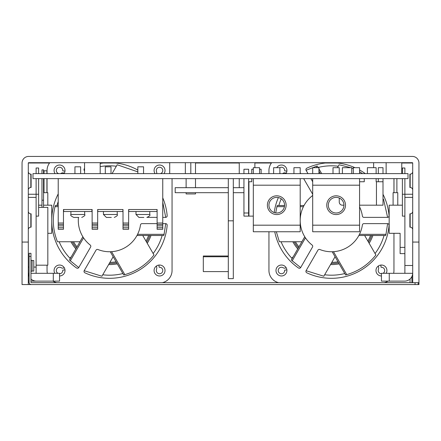 <?xml version="1.0" encoding="UTF-8"?>
<svg xmlns="http://www.w3.org/2000/svg" width="441" height="441" viewBox="0 0 441 441"><rect width="100%" height="100%" fill="white"/><g stroke="black" fill="none" stroke-linecap="round" stroke-linejoin="round"><path stroke-width="0.66" d="M369.161 243.316A44.072 44.072 0 0 0 372.899 235.488A44.072 44.072 0 0 1 369.161 243.316M331.45 264.572A44.072 44.072 0 0 1 330.546 264.567A44.072 44.072 0 0 0 339.195 263.889M295.387 241.751A41.856 41.856 0 0 0 298.932 246.855A41.856 41.856 0 0 1 295.387 241.751M331.185 263.453A42.959 42.959 0 0 0 338.6 262.858A42.959 42.959 0 0 1 331.185 263.453M331.819 262.356A41.856 41.856 0 0 0 338.015 261.838A41.856 41.856 0 0 1 331.819 262.356M368.522 242.208A42.959 42.959 0 0 0 371.708 235.488M367.882 241.106A41.856 41.856 0 0 0 370.534 235.488A41.856 41.856 0 0 1 367.882 241.106M286.876 269.864L284.666 270.124A3.241 3.241 0 0 1 281.104 273.723A3.241 3.241 0 0 1 278.381 269.462A3.241 3.241 0 0 1 283.144 267.742A2.817 2.817 0 0 0 286.148 267.709M380.815 265.074L381.074 267.285A3.241 3.241 0 0 1 383.058 273.315M378.328 266.017A5.071 5.071 0 0 1 378.389 269.457A3.241 3.241 0 0 0 381.448 273.74M293.226 256.728L291.793 258.161M294.119 241.751A42.959 42.959 0 0 0 298.342 247.87M292.835 241.751A44.072 44.072 0 0 0 297.747 248.9A44.072 44.072 0 0 1 292.835 241.751M279.842 167.685A3.241 3.241 0 0 1 284.666 170.876L286.876 171.136M279.881 173.33A3.241 3.241 0 0 0 280.597 173.622M282.301 173.622A3.241 3.241 0 0 0 283.144 173.258A2.817 2.817 0 0 1 286.148 173.291M228.311 192.684L175.187 192.684L175.187 187.684L228.311 187.684M233.311 192.684L243.939 192.684M233.311 187.684L243.939 187.684M147.261 243.316A44.072 44.072 0 0 0 150.998 235.488M108.646 264.567A44.072 44.072 0 0 0 117.295 263.889M73.487 241.751A41.856 41.856 0 0 0 77.032 246.855M109.285 263.453A42.959 42.959 0 0 0 116.7 262.858M109.919 262.356A41.856 41.856 0 0 0 116.115 261.838M146.616 242.208A42.959 42.959 0 0 0 149.808 235.488M145.982 241.106A41.856 41.856 0 0 0 148.634 235.488M64.976 269.864L62.765 270.124A3.241 3.241 0 0 1 59.552 273.74M64.248 267.709A2.817 2.817 0 0 1 61.244 267.742A3.241 3.241 0 0 0 56.762 268.85A3.241 3.241 0 0 0 57.942 273.315M158.914 265.074L159.173 267.285A3.241 3.241 0 0 1 162.79 270.603A3.241 3.241 0 0 1 158.969 273.69A3.241 3.241 0 0 1 156.489 269.457A5.071 5.071 0 0 0 156.428 266.017M71.326 256.728L69.893 258.161M72.219 241.751A42.959 42.959 0 0 0 76.442 247.87M70.935 241.751A44.072 44.072 0 0 0 75.846 248.9M58.697 173.622A3.241 3.241 0 0 1 56.382 169.802A3.241 3.241 0 0 1 60.086 167.304A3.241 3.241 0 0 1 62.765 170.876L64.976 171.136M60.4 173.622A3.241 3.241 0 0 0 61.244 173.258A2.817 2.817 0 0 1 64.248 173.291M156.742 173.622A5.071 5.071 0 0 0 156.489 171.543A3.241 3.241 0 0 1 158.573 167.409A3.241 3.241 0 0 1 162.657 169.581A3.241 3.241 0 0 1 160.403 173.622M73.978 217.435L78.779 217.435M111.319 217.435L106.524 217.435M143.865 217.435L139.069 217.435M393.096 205.186L393.096 192.684L397.782 192.684L397.782 205.186M268.938 205.186A7.811 7.811 0 0 1 276.755 197.375A7.811 7.811 0 0 1 284.566 205.186A7.811 7.811 0 0 1 276.755 212.997A7.811 7.811 0 0 1 268.938 205.186M267.378 205.186A9.377 9.377 0 0 1 276.755 195.81A9.377 9.377 0 0 1 286.132 205.186A9.377 9.377 0 0 1 276.755 214.563A9.377 9.377 0 0 1 267.378 205.186M326.759 205.186A9.377 9.377 0 0 1 336.13 195.81A9.377 9.377 0 0 1 345.507 205.186A9.377 9.377 0 0 1 336.13 214.563A9.377 9.377 0 0 1 326.759 205.186M328.319 205.186A7.811 7.811 0 0 1 336.13 197.375A7.811 7.811 0 0 1 343.947 205.186A7.811 7.811 0 0 1 336.13 212.997A7.811 7.811 0 0 1 328.319 205.186M44.017 173.622L44.017 170.81L46.917 170.81L46.917 173.622M43.538 192.684L47.81 192.684L47.81 205.186M233.311 220.814L228.311 220.814L228.311 278.629L233.311 278.629L233.311 178.622M404.888 197.375L404.888 194.249L412.699 194.249L412.699 211.3A2.53 2.53 0 0 1 410.169 213.83L409.887 213.83L409.887 227.17L410.169 227.17A2.53 2.53 0 0 1 412.699 229.706L412.699 273.315L404.888 273.315L404.888 197.375L412.699 197.375M404.573 273.315L404.888 273.001A0.314 0.314 0 0 1 404.573 273.315L404.888 273.001A0.314 0.314 0 0 1 404.573 273.315L381.448 273.315L381.448 281.126L404.573 281.126A8.125 8.125 0 0 0 412.693 273.315M248.625 181.747L251.75 181.747L251.75 178.622M404.888 253.625L400.125 253.625L400.125 233.311L389.171 233.311L389.171 205.186L402.385 205.186M404.888 247.379L400.125 247.379M228.311 271.595L203.312 271.595L203.312 256L228.311 256M203.312 256.75L228.311 256.75M228.311 220.814L228.311 178.622M404.888 216.123L402.385 216.123L402.385 178.622M402.385 194.249L404.888 194.249L404.888 195.81M412.699 194.249L404.888 194.249L404.888 178.622M253.316 216.123L243.939 216.123L243.939 178.622M253.316 178.622L253.316 231.751L300.194 231.751L300.194 225.186L253.316 225.186M300.194 178.622L300.194 225.186M359.569 178.622L359.569 231.751L312.691 231.751L312.691 178.622M47.832 233.311L51.74 233.311L51.74 205.186L43.538 205.186M38.615 205.186L41.972 205.186M42.364 281.126L36.427 281.126A8.125 8.125 0 0 1 30.958 279.015M43.538 178.622L43.538 200.186L41.972 200.186L41.972 178.622M41.972 200.186L41.972 207.375M43.538 200.186L43.538 207.375M38.615 207.375L47.832 207.375L47.832 265.19L36.112 265.19M398.636 281.126L404.573 281.126M28.301 273.001L28.307 273.315A8.125 8.125 0 0 0 29.084 276.479M53.3 273.315L53.3 281.126L59.552 281.126L59.552 273.315L36.427 273.315A0.314 0.314 0 0 1 36.212 273.233M53.3 281.126L36.427 281.126M28.301 273.315L29.084 273.315M30.958 273.315L36.427 273.315L36.112 273.001L36.112 197.375L28.301 197.375M36.112 197.375L36.112 194.249L28.301 194.249M36.112 216.123L38.615 216.123L38.615 178.622M36.112 178.622L36.112 194.249L38.615 194.249M36.112 281.121L30.958 281.126M29.084 256.442L30.958 256.442L30.958 253.316L29.084 253.316L29.084 282.378L29.084 281.126L28.301 281.126M376.134 178.622L376.134 181.747L383.008 181.747L383.008 205.186L359.569 205.186M383.008 181.747L383.008 178.622M378.323 181.747L378.323 178.622M364.26 178.622L364.26 181.747L359.569 181.747M339.256 198.026L339.256 202.061A3.126 3.126 0 0 0 342.381 205.186L343.947 205.186M157.117 225.891L162.751 225.891L162.751 229.287L157.117 229.287L157.117 209.514L128.645 209.514L128.645 223.014L123.011 223.014L123.011 209.514L97.665 209.514L97.665 223.014L92.13 223.014L92.13 209.514L63.46 209.514L63.46 225.891L58.218 225.891L58.218 178.622M162.751 178.622L162.751 225.891M162.751 224.452L157.117 224.452M162.751 223.014L157.117 223.014M128.744 209.514L128.744 211.531L157.018 211.531L157.018 209.514M97.759 209.514L97.759 211.531L122.912 211.531L122.912 209.514M92.13 229.287L97.665 229.287L97.665 225.891L92.13 225.891L92.13 229.287M92.13 225.891L92.13 224.452L97.665 224.452L97.665 225.891M92.13 224.452L92.13 223.014M97.665 223.014L97.665 224.452M63.653 209.514L63.653 211.531L91.932 211.531L91.932 209.514M63.46 223.014L58.218 223.014M58.218 224.452L63.46 224.452M58.218 225.891L58.218 229.287L63.46 229.287L63.46 225.891M123.011 229.287L128.645 229.287L128.645 225.891L123.011 225.891L123.011 229.287M123.011 225.891L123.011 223.014M123.011 224.452L128.645 224.452L128.645 225.891M128.645 223.014L128.645 224.452M259.567 169.245L261.127 169.245L261.127 173.622M251.75 173.622L251.75 169.245L253.316 169.245M243.939 173.622L243.939 169.245L248.625 169.245L248.625 173.622M36.112 173.622L36.112 167.999L38.615 167.999L38.615 173.622M248.625 178.622L248.625 216.123M404.888 173.622L404.888 167.999L402.385 167.999L402.385 173.622M293.943 173.622L293.943 167.685L300.194 167.685L300.194 173.622M253.316 173.622L253.316 167.685L259.567 167.685L259.567 173.622M273.629 173.622L273.629 167.685L279.881 167.685L279.881 173.622M353.318 173.622L353.318 167.685L359.569 167.685L359.569 173.622M312.691 173.622L312.691 167.685L318.942 167.685L318.942 173.622M333.005 173.622L333.005 167.685L339.256 167.685L339.256 173.622M43.538 173.622L43.538 169.873L41.972 169.873L41.972 173.622M383.008 173.622L383.008 167.685L378.323 167.685L378.323 173.622M367.386 173.622L367.386 167.685L376.134 167.685L376.134 173.622M342.381 173.622L342.381 167.685L351.758 167.685L351.758 173.622M80.648 173.622L80.648 166.808L74.937 166.808L74.937 173.622M143.551 173.622L143.551 166.808L137.84 166.808L137.84 173.622M111.005 173.622L111.005 166.808L105.294 166.808L105.294 173.622M408.013 173.622L32.987 173.622L32.987 178.622L408.013 178.622L408.013 173.622M167.371 156.434L200.969 156.434M82.208 156.434L102.521 156.434M371.289 156.434L404.105 156.434M28.301 229.706A2.53 2.53 0 0 1 30.831 227.17L30.831 213.83A2.53 2.53 0 0 1 28.301 211.294M30.958 272.207A1.125 1.125 0 0 1 32.083 271.083L32.083 260.548A1.125 1.125 0 0 1 30.958 259.424M28.301 190.016A2.53 2.53 0 0 1 30.831 187.48L30.831 174.14A2.53 2.53 0 0 1 28.301 171.604M412.699 171.604A2.53 2.53 0 0 1 410.169 174.14L410.169 187.48A2.53 2.53 0 0 1 412.699 190.016M30.831 174.14L31.113 174.14L31.113 187.48L30.831 187.48M32.083 271.083L33.77 271.083L33.77 260.548L32.083 260.548M278.855 205.512A54.69 54.69 0 0 1 281.248 198.797M318.132 167.459A54.69 54.69 0 0 1 338.247 166.235M56.95 205.512A54.69 54.69 0 0 1 58.218 201.631M100.179 166.615A54.69 54.69 0 0 1 116.341 166.235M30.831 213.83L31.113 213.83L31.113 227.17L30.831 227.17M410.169 174.14L409.887 174.14L409.887 187.48L410.169 187.48M22.05 242.065L28.301 242.065L28.301 284.566L22.05 284.566L22.05 162.999A6.565 6.565 0 0 1 28.615 156.434L412.385 156.434A6.565 6.565 0 0 1 418.95 162.999L418.95 284.566L418.167 284.566L418.167 282.692M28.301 242.065L28.301 162.999A0.314 0.314 0 0 1 28.615 162.685L412.385 162.685L412.699 162.999L412.699 242.065L418.95 242.065M162.145 235.488A54.69 54.69 0 0 1 153.148 253.52M122.868 273.547A54.69 54.69 0 0 1 102.753 274.765M70.273 258.558A54.69 54.69 0 0 1 59.155 241.751M412.699 284.566L409.105 284.566M406.608 284.566L402.385 284.566M383.637 284.566L57.363 284.566M38.615 284.566L34.392 284.566M31.267 282.692A0.314 0.314 0 0 1 30.958 282.378A0.314 0.314 0 0 0 31.267 282.692L418.95 282.692M384.05 235.488A54.69 54.69 0 0 1 375.048 253.52M344.768 273.547A54.69 54.69 0 0 1 324.653 274.765M292.174 258.558A54.69 54.69 0 0 1 281.055 241.751M30.958 256.442L30.958 282.378M29.084 282.378A2.188 2.188 0 0 0 31.267 284.566L418.167 284.566M409.733 282.692A0.314 0.314 0 0 0 410.042 282.378L410.042 279.015M411.894 282.692A2.188 2.188 0 0 0 411.916 282.378L411.916 276.479M28.301 282.692L29.106 282.692M28.301 284.566L31.895 284.566M412.699 282.692L412.699 242.065M412.385 162.685A0.314 0.314 0 0 1 412.699 162.999M28.301 162.999L28.615 162.685M236.905 156.434L257.219 156.434M195.501 192.684L195.501 193.935L186.124 193.935L186.124 192.684M386.145 273.315A5.468 5.468 0 0 0 381.454 265.035A5.468 5.468 0 0 0 375.986 270.498A5.468 5.468 0 0 0 381.448 275.972M281.446 275.972A5.468 5.468 0 0 0 286.915 270.504A5.468 5.468 0 0 0 281.446 265.035A5.468 5.468 0 0 0 275.978 270.504A5.468 5.468 0 0 0 281.446 275.972M333.479 251.684L346.731 274.638A56.255 56.255 0 0 1 345.584 274.947L332.183 251.745L331.45 251.75A31.25 31.25 0 0 1 319.852 249.518A1.56 1.56 0 0 0 317.917 250.19L306.126 270.609A1.56 1.56 0 0 0 306.815 272.803A57.815 57.815 0 0 0 389.067 225.318A1.56 1.56 0 0 0 387.507 223.626L363.93 223.626A1.56 1.56 0 0 0 362.381 224.965A31.25 31.25 0 0 1 319.852 249.518M312.118 245.058A31.25 31.25 0 0 1 312.118 195.942A31.25 31.25 0 0 0 312.118 245.053A1.56 1.56 0 0 1 312.504 247.065L300.712 267.483A1.56 1.56 0 0 1 298.469 267.985A57.815 57.815 0 0 1 274.737 231.751M285.933 173.622A5.468 5.468 0 0 0 281.446 165.028A5.468 5.468 0 0 0 276.755 167.685M278.387 197.546A57.815 57.815 0 0 0 274.181 212.562M354.972 167.685A57.815 57.815 0 0 0 306.815 168.197A1.56 1.56 0 0 0 306.126 170.391L307.994 173.622M318.264 167.685L317.316 166.053A56.255 56.255 0 0 0 316.169 166.362L306.076 170.292M300.657 173.423L300.354 173.622M350.815 167.685L339.09 164.769L337.409 167.685M362.546 173.622L359.569 171.781M353.318 168.671L351.758 168.038M358.875 235.488L385.671 235.488A56.255 56.255 0 0 0 385.974 234.336L387.617 223.631M387.617 217.369L383.538 199.249L383.008 199.249M385.974 234.336L359.47 234.336M359.569 206.868A31.25 31.25 0 0 1 362.381 216.035A31.25 31.25 0 0 0 359.569 206.868M305.459 237.848L292.207 260.802A56.255 56.255 0 0 1 291.363 259.964L304.759 236.756M268.944 270.504L268.944 231.751L268.944 270.504A12.502 12.502 0 0 0 278.668 282.692M268.944 170.496L268.944 173.622L268.944 170.496A12.502 12.502 0 0 1 271.689 162.685M268.944 204.889L268.944 205.484L268.944 204.889M393.956 178.622L393.956 192.684L393.956 178.622M393.956 233.311L393.956 270.504L393.956 233.311M316.169 166.362L316.936 167.685M318.942 171.163L320.364 173.622M318.942 168.864L321.687 173.622M276.331 231.751L279.362 241.751L301.876 241.751M284.561 205.512L277.229 205.512A56.255 56.255 0 0 0 276.926 206.664L284.423 206.664M300.194 206.664L303.43 206.664M276.926 206.664L275.708 212.931M300.194 172.971A1.56 1.56 0 0 1 300.712 173.517L300.779 173.622M303.662 178.622L312.504 193.935A1.56 1.56 0 0 1 312.691 194.464M312.118 195.947A1.56 1.56 0 0 0 312.691 194.972M383.008 194.343A57.815 57.815 0 0 1 389.067 215.682A1.56 1.56 0 0 1 387.507 217.374L363.93 217.374A1.56 1.56 0 0 1 362.381 216.035M312.691 181.764L310.883 178.622M346.731 274.638C358.544 271.193 368.268 264.639 375.897 254.981L364.641 235.488M300.194 205.512L304.025 205.512M306.076 270.708L323.81 276.231L335.066 256.734M292.207 260.802L300.657 267.577M384.232 282.692A12.502 12.502 0 0 0 388.036 281.126M393.631 273.315A12.502 12.502 0 0 0 393.956 270.504M365.291 173.622A57.815 57.815 0 0 0 359.569 169.983M159.554 275.972A5.468 5.468 0 0 0 165.022 270.504A5.468 5.468 0 0 0 159.554 265.035A5.468 5.468 0 0 0 154.085 270.504A5.468 5.468 0 0 0 159.554 275.972M164.041 173.622A5.468 5.468 0 0 0 159.554 165.028A5.468 5.468 0 0 0 155.067 173.622M59.552 275.972A5.468 5.468 0 0 0 65.014 270.498A5.468 5.468 0 0 0 54.789 267.808A5.468 5.468 0 0 0 54.855 273.315M111.579 251.684L124.831 274.638A56.255 56.255 0 0 1 123.684 274.947L110.283 251.745L109.55 251.75A31.25 31.25 0 0 1 97.952 249.518A1.56 1.56 0 0 0 96.017 250.19L84.225 270.609A1.56 1.56 0 0 0 84.915 272.803A57.815 57.815 0 0 0 167.167 225.318A1.56 1.56 0 0 0 165.607 223.626L162.751 223.626M90.218 245.058A31.25 31.25 0 0 1 78.448 217.435A31.25 31.25 0 0 0 90.218 245.053A1.56 1.56 0 0 1 90.603 247.065L78.812 267.483A1.56 1.56 0 0 1 76.569 267.985A57.815 57.815 0 0 1 51.74 221.321M64.033 173.622A5.468 5.468 0 0 0 59.546 165.028A5.468 5.468 0 0 0 55.059 173.622M58.218 193.897A57.815 57.815 0 0 0 51.74 219.679M137.84 170.077A57.815 57.815 0 0 0 100.179 163.446M84.556 170.105L84.176 170.292M137.84 171.874L117.19 164.769L112.08 173.622M136.975 235.488L163.771 235.488A56.255 56.255 0 0 0 164.074 234.336L165.717 223.631M165.717 217.369L162.751 202.221M164.074 234.336L137.57 234.336M83.558 237.848L70.306 260.802A56.255 56.255 0 0 1 69.463 259.964L82.858 236.756M47.044 270.504L47.044 265.19L47.044 270.504A12.502 12.502 0 0 0 47.369 273.315M47.044 170.496L47.044 173.622L47.044 170.496A12.502 12.502 0 0 1 49.789 162.685M47.044 178.622L47.044 192.684L47.044 178.622M172.056 178.622L172.056 270.504L172.056 178.622M58.218 205.512L55.329 205.512A56.255 56.255 0 0 0 55.026 206.664C52.099 218.62 52.914 230.312 57.462 241.751L79.975 241.751M55.026 206.664L58.218 206.664M162.751 197.866A57.815 57.815 0 0 1 167.167 215.682A1.56 1.56 0 0 1 165.607 217.374L162.751 217.374M157.117 217.374L147.426 217.374M84.556 168.429A1.56 1.56 0 0 0 84.225 170.391L84.556 170.954M124.831 274.638C136.644 271.193 146.368 264.639 153.997 254.981L142.741 235.488M97.952 249.518A31.25 31.25 0 0 0 140.481 224.965A1.56 1.56 0 0 1 142.03 223.626L157.117 223.626M84.176 270.708L101.91 276.231L113.166 256.734M70.306 260.802L78.757 267.577M169.713 163.22A12.502 12.502 0 0 0 169.311 162.685M162.332 282.692A12.502 12.502 0 0 0 172.056 270.504M52.959 281.126A12.502 12.502 0 0 0 56.768 282.692M84.683 211.531L84.683 214.486L70.902 214.486C70.13 215.164 71.117 216.151 73.856 217.435M117.229 211.531L117.229 214.486L103.448 214.486L106.397 217.435M149.775 211.531L149.775 214.486L135.988 214.486L138.943 217.435M412.699 265.504L404.888 265.504M389.26 281.126L389.26 273.315M248.939 216.123L248.939 181.747M253.316 185.187L300.194 185.187M312.691 185.187L359.569 185.187M359.569 225.186L312.691 225.186M36.112 267.064L33.77 267.064M29.084 267.064L28.301 267.064M376.449 181.747L376.449 205.186M162.751 227.749L157.117 227.749M97.665 227.749L92.13 227.749M63.46 227.749L58.218 227.749M128.645 227.749L123.011 227.749M248.625 212.997L243.939 212.997M410.169 213.83L410.169 227.17M401.762 162.999L412.385 162.999M325.447 162.999L337.453 162.999M103.547 162.999L115.553 162.999M195.501 162.999L239.254 162.999M254.876 162.999L271.447 162.999M415.042 282.692L415.042 284.566M28.615 162.999L49.546 162.999M117.229 214.486C117.995 215.164 117.014 216.151 114.274 217.435M149.775 214.486C150.541 215.164 149.554 216.151 146.82 217.435M135.988 211.531L135.988 214.486M393.989 178.622L393.989 192.684M46.917 178.622L46.917 192.684M396.889 178.622L396.889 192.684M44.017 178.622L44.017 192.684M103.448 211.531L103.448 214.486M84.683 214.486C85.455 215.164 84.468 216.151 81.728 217.435M70.902 211.531L70.902 214.486M185.341 173.622L185.341 162.685M169.713 173.622L169.713 162.685M100.179 173.622L100.179 162.685M84.556 173.622L84.556 162.685M373.637 167.685L373.637 162.685M190.81 173.622L190.81 162.685M401.762 173.622L401.762 162.685M386.134 173.622L386.134 162.685M239.254 187.684L239.254 178.622M239.254 173.622L239.254 162.685M254.876 167.685L254.876 162.685M195.501 187.684L195.501 178.622M195.501 173.622L195.501 162.685M186.124 187.684L186.124 178.622"/></g></svg>
